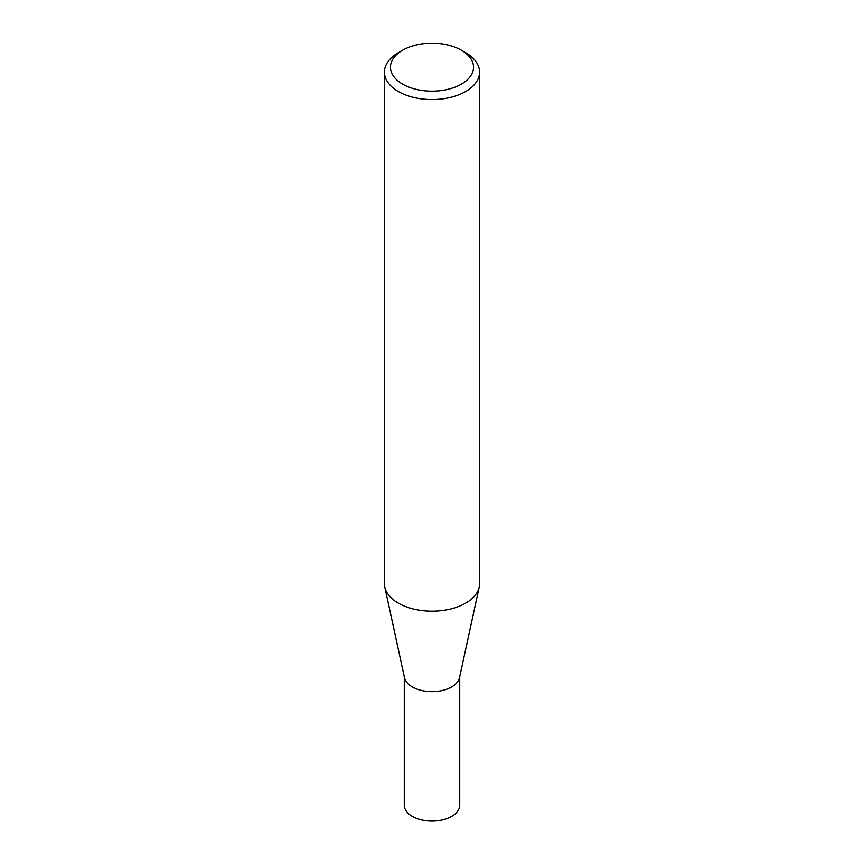 <?xml version="1.0" encoding="UTF-8"?>
<svg xmlns="http://www.w3.org/2000/svg" width="864" height="864" viewBox="0 0 864 864"><rect width="100%" height="100%" fill="white"/><g stroke="black" fill="none" stroke-linecap="round" stroke-linejoin="round"><path stroke-width="1.3" d="M479.563 72.112L479.563 583.74A47.563 27.464 180 0 1 479.196 587.164L459.508 677.635A27.724 16.006 180 0 1 440.986 690.779A27.724 16.006 180 0 1 412.398 686.956A27.724 16.006 180 0 1 404.492 677.635L384.804 587.164A47.563 27.464 180 0 1 384.437 583.74L384.437 72.112A47.563 27.464 180 0 1 398.369 52.693L402.635 50.22A41.526 23.976 0 0 0 402.635 84.132A41.526 23.976 0 0 0 461.365 84.132A41.526 23.976 0 0 0 461.365 50.22L465.631 52.693A47.563 27.464 180 0 1 479.563 72.112A47.563 27.464 180 0 1 450.198 97.481A47.563 27.464 180 0 1 398.369 91.53A47.563 27.464 180 0 1 384.437 72.112M459.724 676.642L459.724 805.108A27.724 16.006 180 0 1 442.606 819.893A27.724 16.006 180 0 1 412.398 816.415A27.724 16.006 180 0 1 404.276 805.108L404.276 676.642M479.196 587.164A47.563 27.464 180 0 1 447.422 609.714A47.563 27.464 180 0 1 398.369 603.158A47.563 27.464 180 0 1 384.804 587.164M465.631 52.693L461.365 50.22A41.526 23.976 0 0 0 402.635 50.22"/></g></svg>
